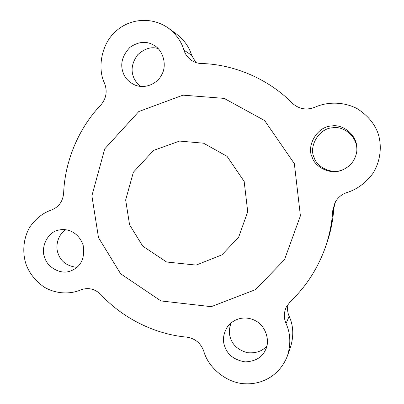 <?xml version="1.0" encoding="UTF-8"?>
<svg xmlns="http://www.w3.org/2000/svg" width="404" height="404" viewBox="0 0 404 404"><rect width="100%" height="100%" fill="white"/><g stroke="black" fill="none" stroke-linecap="round" stroke-linejoin="round"><path stroke-width="0.61" d="M292.632 103.49L292.491 103.353C299.147 109.201 306.686 110.464 315.11 107.146C326.993 101.793 343.344 101.434 357.055 108.585C366.984 114.862 373.836 122.73 377.619 132.184C382.149 144.359 381.103 160.646 372.705 173.71C365.519 183.078 357.05 189.325 347.288 192.445C341.991 194.066 337.901 197.43 335.012 202.53L332.765 210.545C331.962 223.372 329.366 235.987 324.983 248.394C317.302 269.286 305.757 287.002 290.335 301.536L286.244 307.131C283.8 312.716 283.734 318.18 286.042 323.523C290.542 333.381 291.006 344.173 287.431 355.899C280.017 374.861 263.08 384.512 245.516 383.8C226.407 383.356 208.07 367.367 203.818 351.313C200.803 343.137 195.082 338.406 186.653 337.118C154.651 334.275 122.478 318.069 100.904 294.572C94.834 288.734 88.037 287.204 80.517 289.981C70.064 294.46 55.863 294.072 44.066 287.037C35.537 280.967 29.613 273.599 26.295 264.933C22.291 253.783 22.866 239.062 29.739 227.2C35.658 218.68 42.814 212.979 51.212 210.105C58.671 207.227 62.812 201.586 63.64 193.193C64.822 161.312 78.639 128.124 100.798 105.05C106.292 98.571 107.55 91.319 104.56 83.3C97.021 67.948 101.54 42.799 116.731 30.512C129.952 18.927 151.298 16.18 168.362 28.088C176.24 34.254 181.426 41.592 183.921 50.091C185.239 54.404 187.895 57.908 191.875 60.6C194.905 62.463 198.061 63.433 201.344 63.519C233.562 64.251 267.746 78.679 291.385 102.252L292.89 103.732M195.874 62.524L191.622 55.247L183.921 50.091M168.362 28.088L176.745 34.224C184.28 40.122 189.239 47.132 191.622 55.247M324.983 248.394L326.361 244.536C330.543 232.694 333.022 220.655 333.79 208.424L335.497 201.657M286.042 323.523L289.173 316.297C287.471 312.469 287.128 308.368 288.138 304.005M289.173 316.297C293.471 325.7 293.91 336.007 290.491 347.213L287.431 355.899M356.707 152.015C358.606 136.764 343.39 125.487 332.487 127.8C318.514 128.391 308.646 147.101 314.049 157.302C316.352 166.584 331.512 175.164 343.092 169.629M158.1 48.541C151.379 46.46 144.582 48.53 137.703 54.747C132.123 62.474 130.709 69.847 133.472 76.861C134.699 80.467 137.158 83.678 140.855 86.496M65.796 229.74C57.378 234.86 55.212 247.097 58.257 253.884C60.974 261.651 67.17 266.145 76.856 267.362M231.29 322.634C228.952 328.588 228.765 333.946 230.724 338.719C233.063 345.486 238.567 350.142 247.243 352.687C256.176 353.47 262.751 351.116 266.968 345.627M292.355 103.212L291.385 102.252M98.5 237.648L120.599 273.745L160.933 300.935L211.236 306.671L255.505 289.628L284.487 259.691L300.404 215.837L294.349 163.645L264.645 120.569L224.119 98.379L182.992 95.157L138.809 111.534L104.742 148.864L91.885 195.819L98.5 237.648M224.907 346.879C222.22 340.304 223.245 333.345 227.967 326.003C235.936 316.736 247.672 316.226 255.843 320.958C265.701 325.887 270.458 341.163 265.403 350.096C262.065 357.434 255.338 361.368 245.213 361.898C234.603 360.08 227.831 355.076 224.907 346.879M44.884 257.909C40.223 248.879 46.95 231.734 59.06 230.017C68.064 227.967 78.916 232.856 83.143 245.193C85.143 258.085 81.108 266.625 71.043 270.806C60.499 275.417 47.111 266.736 44.884 257.909M123.185 72.791C119.953 64.16 122.205 55.681 129.942 47.359C138.451 41.506 146.435 40.799 153.894 45.238C163.428 50.237 167.044 65.62 161.858 74.417C158.282 82.386 147.011 89.259 135.694 85.36C129.169 82.456 124.998 78.265 123.185 72.791M312.075 156.949C306.378 146.208 316.852 126.523 331.533 125.998C342.996 123.589 358.999 135.709 356.757 151.697C355.217 160.282 350.566 166.302 342.804 169.756C330.679 175.775 314.489 166.791 312.075 156.949M129.563 224.76L142.708 246.097L166.605 261.999L196.172 265.095L221.932 254.853L238.638 237.254L247.718 211.711L244.162 181.421L227.023 156.328L203.56 143.203L179.583 141.067L153.601 150.399L133.371 172.225L125.659 199.97L129.563 224.76M332.765 210.545L333.79 208.424"/></g></svg>
